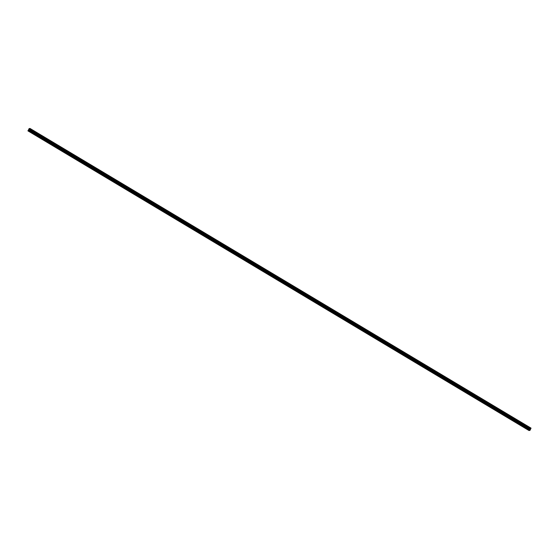 <?xml version="1.0" encoding="UTF-8"?>
<svg xmlns="http://www.w3.org/2000/svg" width="559" height="559" viewBox="0 0 559 559"><rect width="100%" height="100%" fill="white"/><g stroke="black" fill="none" stroke-linecap="round" stroke-linejoin="round"><path stroke-width="0.84" d="M529.191 430.053L528.982 430.521L529.96 430.402L531.05 428.138L530.239 428.229L529.191 430.053L28.16 130.394L27.95 130.883L528.982 430.521L27.95 130.883M529.163 430.095L28.132 130.436M528.996 430.423L27.964 130.764L528.996 430.437M531.05 428.138L30.018 128.458L29.208 128.577L530.198 428.285M44.916 137.472L43.965 137.158L44.916 137.472M54.936 143.46L53.985 143.153L54.936 143.46M64.956 149.456L64.005 149.148L64.956 149.456M74.976 155.451L74.026 155.143L74.976 155.451M84.996 161.439L84.046 161.132L84.996 161.439M95.016 167.434L94.073 167.127L95.016 167.434M105.036 173.43L104.093 173.122L105.036 173.43M115.056 179.418L114.113 179.111L115.056 179.418M125.083 185.413L124.133 185.106L125.083 185.413M135.103 191.409L134.153 191.101L135.103 191.409M145.123 197.404L144.173 197.089L145.123 197.404M155.143 203.392L154.193 203.085L155.143 203.392M165.164 209.387L164.213 209.08L165.164 209.387M175.184 215.383L174.233 215.068L175.184 215.383M185.204 221.371L184.253 221.064L185.204 221.371M195.224 227.366L194.273 227.059L195.224 227.366M205.244 233.362L204.294 233.054L205.244 233.362M215.264 239.35L214.321 239.042L215.264 239.35M225.284 245.345L224.341 245.038L225.284 245.345M235.304 251.34L234.361 251.033L235.304 251.34M245.331 257.336L244.381 257.021L245.331 257.336M255.351 263.324L254.401 263.016L255.351 263.324M265.371 269.319L264.421 269.012L265.371 269.319M275.391 275.314L274.441 275L275.391 275.314M285.411 281.303L284.461 280.995L285.411 281.303M295.432 287.298L294.481 286.991L295.432 287.298M305.452 293.293L304.501 292.979L305.452 293.293M315.472 299.282L314.521 298.974L315.472 299.282M325.492 305.277L324.541 304.969L325.492 305.277M335.512 311.272L334.568 310.965L335.512 311.272M345.532 317.26L344.589 316.953L345.532 317.26M355.552 323.256L354.609 322.948L355.552 323.256M365.579 329.251L364.629 328.944L365.579 329.251M375.599 335.246L374.649 334.932L375.599 335.246M385.619 341.235L384.669 340.927L385.619 341.235M395.639 347.23L394.689 346.922L395.639 347.23M405.659 353.225L404.709 352.911L405.659 353.225M415.679 359.213L414.729 358.906L415.679 359.213M425.699 365.209L424.749 364.901L425.699 365.209M435.72 371.204L434.769 370.896L435.72 371.204M445.74 377.192L444.796 376.885L445.74 377.192M455.76 383.188L454.816 382.88L455.76 383.188M465.78 389.183L464.836 388.875L465.78 389.183M475.8 395.178L474.857 394.864L475.8 395.178M485.827 401.166L484.877 400.859L485.827 401.166M495.847 407.162L494.897 406.854L495.847 407.162M505.867 413.157L504.917 412.842L505.867 413.157M515.887 419.145L514.937 418.838L515.887 419.145M525.907 425.14L524.957 424.833L525.907 425.14M34.896 131.477L33.945 131.169L34.896 131.477M530.239 428.229L29.208 128.577M530.225 428.257L29.187 128.598M530.002 428.515L29.166 128.633M28.97 128.863L28.802 129.185L529.834 428.837L28.802 129.157M529.967 428.55L28.935 128.891M529.904 428.641L28.872 128.982M529.862 428.725L28.83 129.066M529.806 429.06L28.816 129.192M28.775 129.402L529.792 429.116L28.761 129.457L28.16 130.394M529.778 429.151L28.747 129.492M529.513 429.675L28.481 130.016M529.485 429.71L28.453 130.058M529.834 428.837L28.802 129.185"/></g></svg>

